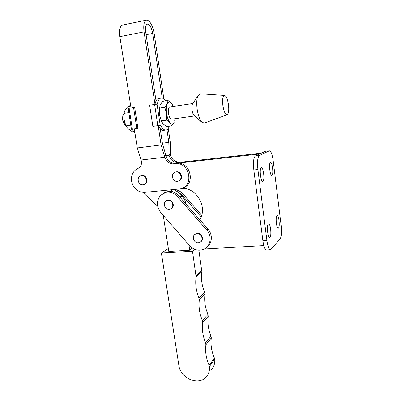 <?xml version="1.0" encoding="UTF-8"?>
<svg xmlns="http://www.w3.org/2000/svg" width="401" height="401" viewBox="0 0 401 401"><rect width="100%" height="100%" fill="white"/><g stroke="black" fill="none" stroke-linecap="round" stroke-linejoin="round"><path stroke-width="0.6" d="M161.397 253.031L192.485 251.237L196.099 276.79C195.127 283.988 196.104 291.101 199.021 298.123L199.307 300.038C198.5 306.981 199.538 313.843 202.415 320.62L202.7 322.564C201.838 329.386 202.811 336.168 205.623 342.905L205.898 344.775C205.066 351.667 206.144 358.519 209.132 365.326L209.442 366.459C209.833 370.95 208.57 374.634 205.653 377.521C197.638 385.852 180.239 377.832 178.861 365.426L161.397 253.031L168.345 248.55M194.906 249.392L192.485 251.237M163.262 215.387L168.786 251.412L189.738 250.189L192.269 248.013M198.881 250.199L201.853 271.652C200.891 278.675 201.828 285.607 204.67 292.454L204.941 294.319C204.139 301.096 205.142 307.788 207.944 314.394L208.219 316.294C207.362 322.955 208.299 329.572 211.036 336.138L211.302 337.963C210.475 344.7 211.512 351.386 214.425 358.023L214.725 359.126C215.096 363.512 213.858 367.121 211.001 369.948M174.761 189.472L181.929 196.129C183.979 198.084 185.232 200.46 185.678 203.262L185.753 203.753M188.956 244.916L189.738 250.189M170.996 189.833L173.513 192.169M157.678 206.279L142.846 192.375M174.956 189.653C178.024 190.014 180.661 191.412 182.866 193.853L201.663 215.282M176.295 190.896L181.528 194.5L201.127 216.856M169.247 209.372C164.174 210.034 162.295 201.307 167.317 200.355L167.869 200.264C172.886 199.573 174.856 208.184 169.934 209.247L169.247 209.372M166.786 200.52L168.35 200.034C173.026 199.372 175.322 207.177 170.946 208.811M198.35 242.735C193.533 243.272 191.297 235.417 195.848 233.913L197.036 233.653C201.793 233.091 204.109 240.821 199.673 242.425L198.35 242.735M195.242 234.209L197.462 233.357C201.828 232.831 204.44 239.648 200.7 241.793M160.786 212.545C156.315 206.39 156.32 200.585 160.791 195.137L165.979 192.355C170.32 191.613 174.134 192.991 177.417 196.495L206.776 230.019C212.345 236.029 210.695 246.384 203.818 249.227C198.565 251.206 193.823 250.013 189.593 245.648L160.786 212.545M164.616 192.741L167.423 191.713C171.748 190.971 175.538 192.34 178.801 195.823L207.999 229.146C212.986 234.58 212.254 243.753 206.62 247.362M123.924 113.909L123.077 115.237L122.846 119.949C123.242 122.205 123.959 123.869 125.002 124.937L122.571 119.994L122.776 115.779L123.177 114.977M125.002 124.937L125.789 125.463M170.044 106.912L169.678 106.967C168.475 107.729 168.079 109.859 168.475 113.363C169.237 117.313 170.365 119.242 171.869 119.147L194.595 115.959M192.816 103.648L192.295 104.445C191.803 105.779 191.708 107.618 192.014 109.964C192.455 112.746 193.187 114.631 194.204 115.623L202.184 122.516M200.555 93.809L199.904 93.764L197.788 96.024C196.65 99.162 196.44 103.543 197.157 109.167C198.219 115.839 199.924 120.315 202.264 122.591L204.791 122.937L226.891 114.811M222.876 105.488C224.014 112.085 225.522 115.127 227.402 114.621C228.695 113.212 229.061 109.934 228.49 104.791C227.542 98.907 226.169 95.789 224.365 95.428C222.761 96.25 222.264 99.603 222.876 105.488M128.831 112.631L123.974 113.353L123.984 118.866L124.731 122.511L125.959 125.864L127.974 128.706L131.648 131.262L133.207 131.052M130.806 125.182L125.959 125.864M129.277 106.42L127.774 106.646L125.032 110.105L123.974 113.353M125.734 125.333L124.104 119.744L123.914 114.064M132.375 129.177L131.453 129.287L128.17 108.455L129.097 108.29L132.375 129.177L136.831 128.571L133.563 107.603L129.097 108.29M136.831 128.571L137.934 128.38L134.681 107.498L133.563 107.603M128.746 108.345L130.42 104.115M134.921 132.836L132.014 129.222M157.027 104.11L160.21 125.323L152.856 126.365L149.633 105.167L157.352 104.13C157.984 100.776 159.087 98.776 160.656 98.13L158.31 98.491C156.746 99.132 155.643 101.092 154.997 104.37L144.069 31.864L119.859 36.676C119.062 30.396 119.834 26.546 122.175 25.138L122.967 24.972M160.21 125.323L160.51 125.222C162.505 128.962 164.495 130.541 166.475 129.959C167.673 129.508 168.615 128.23 169.297 126.135M159.307 98.335L158.31 98.491M158.184 125.623C160.179 129.302 162.169 130.856 164.144 130.275L165.483 130.094M161.783 122.039L159.473 114.636L159.182 109.884L159.503 106.972M165.513 100.892C163.859 98.531 162.24 97.608 160.656 98.13M163.047 123.859L166.505 126.516L171.758 125.799L170.134 122.876L166.666 120.155L161.332 120.901L163.047 123.859M172.355 104.671L171.453 103.368L168.039 100.506L162.761 101.313L160.205 104.806L159.302 109.348L159.473 114.636L161.332 120.901M174.716 120.641L175.031 118.706M173.217 106.44L171.453 103.368C169.808 101.533 168.43 101.659 167.312 103.739C166.29 106.09 166.059 109.378 166.621 113.603L166.666 120.155M168.039 100.506L167.312 103.739L164.761 107.293L166.621 113.603C167.307 117.804 168.48 120.896 170.134 122.876C171.798 124.576 173.157 124.35 174.209 122.19L171.758 125.799M164.761 107.293L159.413 108.085M177.387 181.302C171.959 182.084 170.38 172.59 175.854 172.014L176.014 171.994C181.382 171.182 183.067 180.545 177.698 181.257L177.387 181.302M178.771 180.901C183.578 179.498 181.463 171.032 176.485 171.813L175.262 172.149M156.044 100.942L145.723 32.17C145.187 27.804 145.658 25.148 147.142 24.195L147.939 24.125C150.119 25.113 151.693 28.22 152.656 33.448L162.25 98.08M163.874 99.007L154.205 33.734C152.816 26.14 150.525 21.599 147.337 20.105L146.139 20.2C143.974 21.594 143.282 25.479 144.069 31.864M142.951 184.781C137.749 185.538 136.134 176.229 141.393 175.698L141.528 175.683C146.686 174.896 148.38 184.104 143.212 184.746L142.951 184.781M140.972 175.783L142.054 175.503C146.931 174.736 148.936 183.292 144.165 184.445M183.473 161.899L179.693 162.009C175.272 162.134 172.245 159.959 170.615 155.483L170.335 142.641L168.235 128.45M158.179 125.623L161.092 144.946L137.282 147.929L134.305 128.911M131.027 107.989L119.859 36.676M161.092 144.946L164.841 157.232L141.132 160.009L137.282 147.929M164.841 157.232C166.51 161.814 169.603 164.044 174.119 163.919L175.297 163.783C189.738 161.508 194.555 186.635 180.219 188.881L144.696 192.365C138.44 192.41 134.17 189.202 131.879 182.731L131.393 179.678C131.388 174.27 133.623 170.49 138.099 168.35C140.611 167.107 141.713 164.936 141.418 161.834L141.132 160.009M183.202 187.783C195.979 183.748 190.059 161.117 176.711 163.302L175.538 163.433C170.766 163.513 167.633 161.087 166.149 156.149L162.5 143.919L160.205 128.651M166.951 129.734L168.826 142.36L162.385 143.172M168.826 142.36L169.037 155.282L165.979 155.643M169.037 155.282C170.505 160.159 173.598 162.56 178.325 162.48L261.522 153.097L265.487 151.247L269.266 150.816L259.347 155.538C257.617 157.152 257.136 161.819 257.903 169.538L266.911 240.54C267.848 246.805 269.111 249.868 270.71 249.728L280.139 238.891C281.472 236.56 281.798 232.019 281.116 225.257L273.221 160.941C272.244 154.174 270.926 150.796 269.272 150.811L269.266 150.816M276.966 215.638C275.281 216.891 276.615 229.272 278.309 228.209L278.5 228.074C280.144 226.645 278.815 214.515 277.121 215.527L276.966 215.638M270.404 162.525C268.54 163.212 270.119 176.505 271.918 175.337L271.983 175.302C273.803 174.43 272.239 161.392 270.434 162.505L270.404 162.525M269.988 237.227L269.763 237.397C267.853 238.56 266.444 225.472 268.329 224.044L268.525 223.913C270.429 222.801 271.838 235.608 269.988 237.227M262.936 181.242L262.861 181.282C260.825 182.585 259.121 168.47 261.226 167.673L261.267 167.653C263.302 166.415 264.991 180.234 262.936 181.242M175.934 163.387L179.417 162.355L176.711 163.302L259.622 153.984L255.337 155.984L259.347 155.538M199.728 219.703C207.944 207.482 196.675 187.553 181.994 188.35M263.813 245.592L204.229 249.031M270.229 249.753L266.75 249.948C265.116 250.089 263.833 247.036 262.891 240.785L253.828 169.959C253.061 162.26 253.562 157.603 255.337 155.984M179.417 162.355L180.851 161.879M265.923 151.192L269.272 150.811M208.219 316.294L202.7 322.564M211.036 336.138L205.623 342.905M211.302 337.963L205.898 344.775M214.425 358.023L209.132 365.326M214.725 359.126L209.442 366.459M201.853 270.63L196.094 275.743M201.853 271.652L196.099 276.79M204.67 292.454L199.021 298.123M204.941 294.319L199.307 300.038M207.944 314.394L202.415 320.62M181.929 196.129L179.934 197.112M182.866 193.853L181.528 194.5M177.417 196.495L178.801 195.823M206.776 230.019L207.999 229.146M157.819 125.673L154.616 104.425M152.656 33.448L146.104 34.737M164.39 156.024L165.954 155.558M169.006 154.651L170.51 154.205M175.297 163.783L179.488 162.35M174.119 163.919L175.538 163.433M178.325 162.48L179.693 162.009M262.891 240.785L266.911 240.54M253.828 169.959L257.903 169.538M167.317 200.355L167.798 200.124M195.848 233.913L196.279 233.618M165.979 192.355L167.423 191.713M161.202 120.856L161.538 121.483M159.182 109.884L159.302 109.348M224.365 95.428L199.904 93.764M192.295 104.445L197.788 96.024M169.678 106.967L192.896 103.523M122.776 115.779L123.077 115.237M175.854 172.014L176.325 171.834M146.139 20.2L122.175 25.138M141.393 175.698L141.924 175.518M269.492 237.412L269.763 237.397M262.575 181.312L262.861 181.282"/></g></svg>
